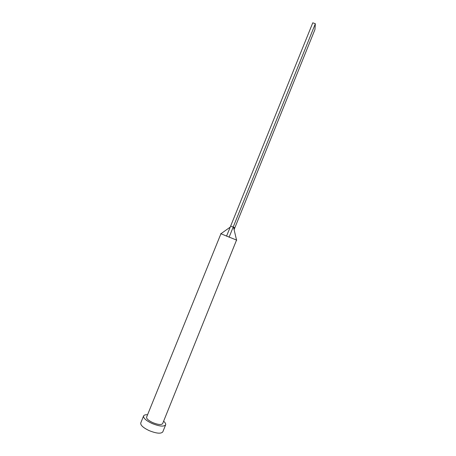 <?xml version="1.0" encoding="UTF-8"?>
<svg xmlns="http://www.w3.org/2000/svg" width="456" height="456" viewBox="0 0 456 456"><rect width="100%" height="100%" fill="white"/><g stroke="black" fill="none" stroke-linecap="round" stroke-linejoin="round"><path stroke-width="0.68" d="M220.938 233.734L146.604 417.137C146.382 418.705 148.411 420.523 152.692 422.587C158.038 424.724 161.356 425.066 162.644 423.618L236.556 240.044M220.721 233.683L236.767 240.169M147.579 414.726C145.344 414.624 144.016 415.028 143.583 415.952C143.269 418.106 146.057 420.603 151.951 423.442C159.315 426.388 163.875 426.862 165.636 424.861C165.973 423.903 165.294 422.683 163.618 421.207M143.583 415.952L140.75 422.968C140.402 425.191 143.178 427.728 149.066 430.584C156.431 433.525 161.008 433.958 162.803 431.878L165.636 424.861M234.179 229.459L234.874 227.721L233.187 227.071L229.089 237.234M226.518 236.191L230.662 226.051L233.187 227.071L315.347 23.729L314.953 29.52L234.874 227.721M315.347 23.729L312.782 22.8L230.662 226.051M236.573 240.124L233.512 227.196M234.492 228.678L234.561 227.601M220.869 233.78L230.229 227.111"/></g></svg>
